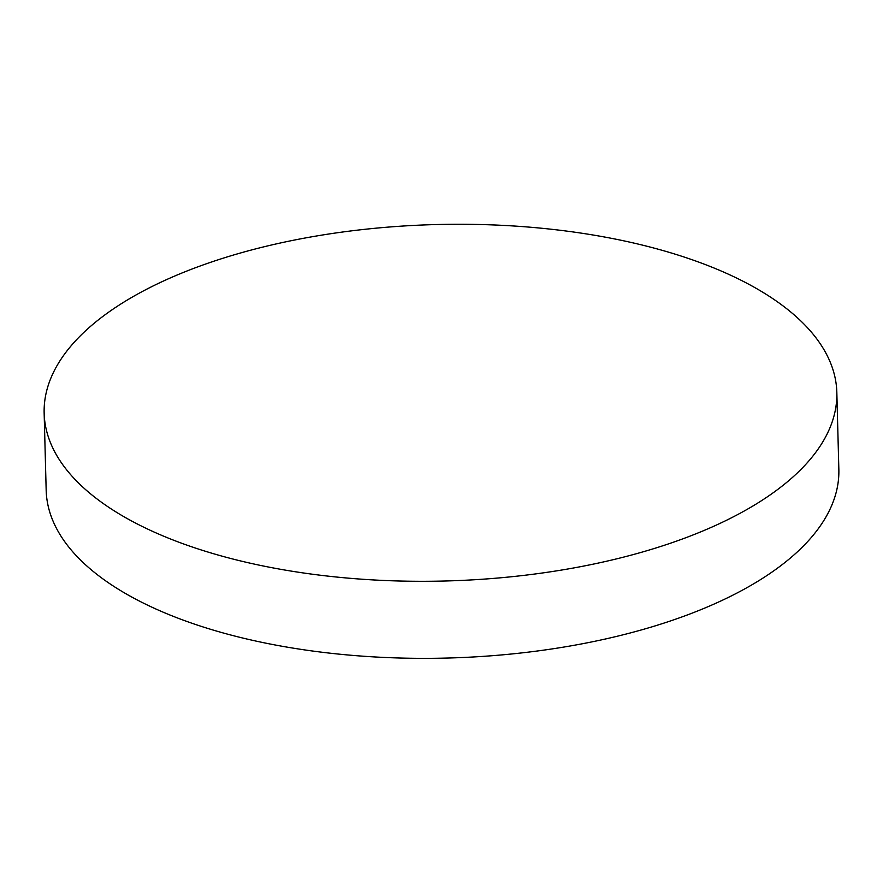 <?xml version="1.0" encoding="UTF-8"?>
<svg xmlns="http://www.w3.org/2000/svg" width="883" height="883" viewBox="0 0 883 883"><rect width="100%" height="100%" fill="white"/><g stroke="black" fill="none" stroke-linecap="round" stroke-linejoin="round"><path stroke-width="1.32" d="M44.15 413.156L46.17 490.208A396.478 178.278 -1.5 0 0 153.377 607.857A396.478 178.278 -1.5 0 0 713.641 604.248A396.478 178.278 -1.5 0 0 838.85 469.447L836.83 392.405A396.478 178.278 -1.5 0 0 595.893 235.485A396.478 178.278 -1.5 0 0 169.359 278.366A396.478 178.278 -1.5 0 0 44.15 413.156A396.478 178.278 -1.5 0 0 285.088 570.076A396.478 178.278 -1.5 0 0 711.621 527.206A396.478 178.278 -1.5 0 0 836.83 392.405"/></g></svg>
